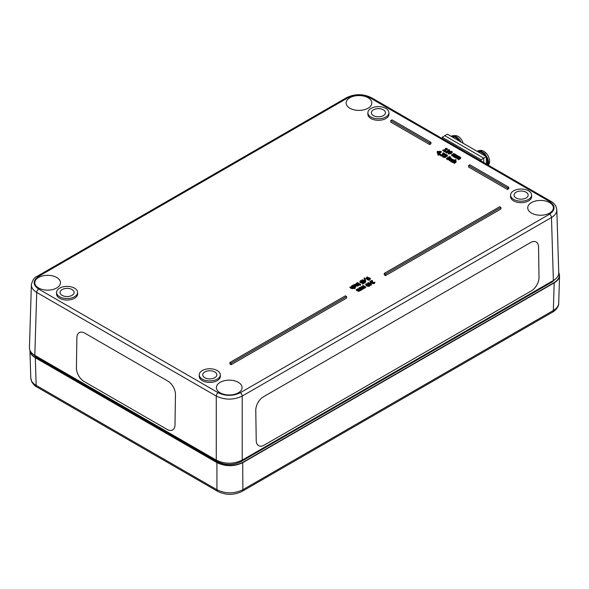 <?xml version="1.0" encoding="UTF-8"?>
<svg xmlns="http://www.w3.org/2000/svg" width="589" height="589" viewBox="0 0 589 589"><rect width="100%" height="100%" fill="white"/><g stroke="black" fill="none" stroke-linecap="round" stroke-linejoin="round"><path stroke-width="0.88" d="M539.009 277.309L538.56 247.093L539.016 277.309A11.007 6.464 -60.9 0 1 531.366 290.87A11.007 6.464 119.1 0 0 539.009 277.309L539.009 277.309M258.652 445.696A11.007 6.464 119.1 0 0 264.144 445.144L531.366 290.87L264.152 445.144A11.007 6.464 -60.9 0 1 258.659 445.696A11.007 6.464 -60.9 0 1 256.23 440.572L255.781 410.356A11.007 6.464 -60.9 0 1 263.423 396.802L530.645 242.528A11.007 6.464 -60.9 0 1 536.137 241.976A11.007 6.464 -60.9 0 1 538.56 247.093A11.007 6.464 119.1 0 0 536.137 241.976M175.007 424.846L175.456 394.63L175.007 424.846A11.007 6.464 60.9 0 1 172.584 429.97A11.007 6.464 -119.1 0 0 175.007 424.846L175.007 424.846M175.456 394.63A11.007 6.464 -119.1 0 0 167.813 381.076A11.007 6.464 60.9 0 1 175.463 394.63L175.456 394.63M167.085 429.418A11.007 6.464 -119.1 0 0 172.577 429.97A11.007 6.464 60.9 0 1 167.092 429.418L84.065 381.488A11.007 6.464 -119.1 0 1 76.423 367.926L76.872 337.718A11.007 6.464 60.9 0 1 79.301 332.594A11.007 6.464 -119.1 0 0 76.872 337.718M167.813 381.076L84.794 333.146L167.813 381.076M84.794 333.146A11.007 6.464 -119.1 0 0 79.301 332.594A11.007 6.464 60.9 0 1 84.794 333.146L84.794 333.146M555.854 278.693L552.143 281.969L240.908 461.658C233.126 465.354 225.351 465.354 217.569 461.658L36.047 356.86L32.343 353.584M31.386 284.266L29.45 347.694C29.45 350.669 31.239 353.223 34.817 355.366L216.266 460.119C224.917 464.213 233.561 464.213 242.212 460.119L553.373 280.474C556.958 278.332 558.747 275.777 558.747 272.803L556.819 209.441M549.53 214.19A2.754 1.59 -120 0 1 551.473 217.525C555.052 215.375 556.841 212.813 556.841 209.831L556.001 206.481C554.301 203.779 552.607 202.056 550.906 201.335A2.754 1.59 120 0 0 550.899 201.328A2.754 1.59 120 0 0 549.53 201.46C555.545 205.708 555.545 209.949 549.53 214.19L240.26 392.745C232.913 396.22 225.565 396.22 218.217 392.745L38.668 289.081A2.754 1.59 120 0 0 36.724 292.416L216.266 396.073C224.917 400.137 233.561 400.137 242.212 396.073L551.473 217.525L553.373 280.474M31.357 284.723L31.357 284.737C31.357 287.712 33.146 290.267 36.724 292.416L34.817 355.366M220.161 392.811A12.84 7.414 180 0 1 216.413 387.945A12.84 7.414 180 0 1 229.239 380.155A12.84 7.414 180 0 1 242.064 387.945A12.84 7.414 180 0 1 233.855 394.49A12.84 7.414 180 0 1 220.161 392.811M349.873 108.221A12.84 7.414 180 0 1 346.133 103.355A12.84 7.414 180 0 1 358.959 95.565A12.84 7.414 180 0 1 371.784 103.355A12.84 7.414 180 0 1 363.568 109.9A12.84 7.414 180 0 1 349.873 108.221M531.477 213.071A12.84 7.414 180 0 1 527.737 208.204A12.84 7.414 180 0 1 540.562 200.415A12.84 7.414 180 0 1 553.388 208.204A12.84 7.414 180 0 1 545.171 214.749A12.84 7.414 180 0 1 531.477 213.071M38.557 287.962A12.84 7.414 180 0 1 34.81 283.095A12.84 7.414 180 0 1 47.635 275.306A12.84 7.414 180 0 1 60.461 283.095A12.84 7.414 180 0 1 52.252 289.641A12.84 7.414 180 0 1 38.557 287.962M352.929 287.631L351.464 286.784L351.869 285.798L355.263 287.756L353.628 287.285L353.223 287.903L351.537 287.815L349.962 286.902L352.944 287.623L353.282 287.086L351.464 286.033M355.263 287.756L354.85 288.743L353.628 288.036L353.223 288.654L351.537 288.566L349.962 287.653L349.962 286.902M357.471 285.01L356.006 284.163L356.419 283.176L358.848 284.583L357.766 285.282L356.087 285.194L354.504 284.281L357.486 284.995L357.825 284.465L356.006 283.412M358.848 284.583L358.848 285.326L357.766 286.033L355.925 285.849M359.827 284.767L358.848 284.634M362.78 281.086L362.058 280.666L362.471 279.679L363.59 280.32L365.018 279.495L365.474 279.76L365.695 281.564L365.298 281.792L363.133 280.99L362.058 279.922M365.695 281.564L365.298 282.543L363.266 281.66M370.326 278.641L369.907 279.959L368.898 280.202L367.345 279.716L366.336 278.391M370.326 278.663L369.907 279.959L369.907 279.208L367.345 278.965L366.314 277.802L366.314 278.553M366.336 278.722L366.918 277.044L367.75 277.095L367.75 277.846L367.028 278.185M362.839 288.065L361.381 287.226L361.381 286.475L364.311 287.218L364.576 286.725L362.758 285.68L363.17 285.444L365.607 286.843L362.5 288.477L360.004 287.27L362.934 288.021L363.199 287.513L361.381 286.475M364.223 287.27L362.758 286.423L362.758 285.68M365.607 286.843L365.607 287.594L363.538 288.382L363.214 289.052L361.602 288.949M368.515 283.942L367.794 283.523L368.206 282.536L369.325 283.176L370.753 282.352L371.21 282.61L371.431 284.413L371.033 284.649L368.515 283.64L368.905 283.419L367.794 282.772M371.431 284.413L371.033 285.393L369.2 284.399M455.864 161.533L455.702 162.52L454.097 163.447L453.677 162.454L455.562 161.276L455.356 160.944L454.413 160.753L452.153 161.577L455.591 159.59L456.011 159.833L454.767 160.547L455.864 160.782L456.195 161.953M455.356 161.695L454.413 161.496L452.566 162.564L452.153 161.577M456.011 159.833L455.753 160.723M450.489 160.193L449.481 160.782L449.061 159.788L450.946 158.61L450.74 158.279L449.797 158.088L447.537 158.912L450.011 157.484L451.248 158.117L451.579 159.288M450.74 159.03L449.797 158.831L447.949 159.899L447.537 158.912M451.248 158.868L451.078 159.855M447.537 158.956L446.506 159.067L446.506 158.316L448.98 156.888L449.4 157.13L446.926 158.559L446.506 158.316M443.951 154.149L442.862 153.854L442.84 153.088L443.303 152.816L444.872 153.707L442 155.444L440.881 155.15L440.204 153.95L437.811 154.244L439.652 153.626L440.204 153.95M444.872 153.707L444.562 154.973L444.872 154.451L444.562 154.973L443.215 155.047M443.031 155.93L443.414 154.738L443.031 155.93L442 156.188L440.189 155.26L440.653 154.244L441.235 154.914L442.619 154.907L442.899 154.517L442.332 154.053L444.246 153.685L442.84 153.088L442.862 153.854M442.899 155.26L442.332 154.053M439.482 152.956L439.482 153.685L437.539 153.884L437.539 153.14L438.672 152.485L437.215 151.645L437.679 151.373L441.257 151.483L439.482 152.956L437.539 153.14M438.017 152.86L437.215 152.389L437.215 151.645M441.257 151.483L441.257 152.227L439.843 153.044M439.843 152.75L439.571 153.655M456.055 155.835L455.172 155.68L453.339 156.748L452.926 155.761L454.656 154.281L451.52 154.951L453.994 153.523L456.865 155.341L454.745 156.807L454.325 156.564L456.055 155.084L452.926 155.761M454.656 155.025L453.788 154.87L451.94 155.938L451.52 154.951M456.556 154.922L456.865 156.092L456.556 155.673L456.865 156.092L456.372 156.615M455.326 157.219L454.325 157.315L454.325 156.564M447.301 152.124L446.97 153.066L445.358 152.139L445.358 151.388L446.293 151.542L448.501 150.269L448.207 149.746L449.348 149.878L446.72 151.785L447.301 152.124L446.97 152.315L445.358 151.388M449.687 150.07L449.687 150.821L447.301 152.198M444.835 150.696L444.496 151.638L442.891 150.71L442.891 149.959L443.826 150.114L446.028 148.84L445.733 148.318L446.874 148.45L444.246 150.357L444.835 150.696L444.496 150.894L442.891 149.959M447.213 148.642L447.213 149.392L444.835 150.769M451.932 152.05L451.27 153.648L448.501 154.031L448.089 152.757L448.501 153.287L449.164 151.69L451.932 151.307L452.345 152.573M459.862 158.036L458.978 157.874L457.145 158.942L456.733 157.955L458.463 156.475L455.326 157.145L457.8 155.717L460.672 157.535L458.551 159.001L458.132 158.765L459.862 157.285L456.733 157.955M458.463 157.226L457.594 157.064L455.746 158.132L455.326 157.145M460.362 157.116L460.672 158.286L460.362 157.867L460.672 158.286L460.178 158.809L458.551 159.752L458.132 158.765M440.189 154.701L438.135 155.179L437.811 154.244M446.425 155.57L445.306 155.26L445.777 154.244L447.346 155.135L447.029 155.651L445.652 155.746L445.505 156.608L444.474 156.873L442.656 155.938L445.085 156.328L445.365 155.938L444.805 155.481L446.72 155.113L445.306 154.517M447.346 155.135L447.029 156.402L447.346 155.879L447.029 156.402L445.689 156.475M445.88 156.122L445.505 157.359L445.88 156.873L444.474 157.616L442.656 156.689L442.656 155.938M445.365 156.689L444.805 155.481M449.768 157.616L449.4 157.403M450.268 156.659L449.363 156.637L450.268 156.659L450.077 157.521M452.153 161.887L450.99 161.717L450.475 160.348M453.618 161.011L453.199 160.429L451.299 160.731M372.381 281.557L372.381 280.651L372.896 282.595L374.972 282.227L374.339 282.816L372.476 282.86L371.895 280.843L369.921 281.542L371.924 280.386L372.381 281.513M374.972 282.227L374.339 283.567L372.476 283.611L371.895 281.586M371.865 281.601L370.297 282.506L369.921 281.542M369.384 286.423L369.384 285.672L366.66 285.297L366.005 283.729L368.729 284.097L369.384 285.672L369.796 285.157L369.384 286.423L366.66 286.048L366.005 284.472M359.099 290.23L357.633 289.383L357.633 288.639L360.571 289.383L360.836 288.89L359.018 287.837L359.423 287.601L361.86 289.008L358.753 290.642L356.257 289.435L359.187 290.178L359.452 289.678L357.633 288.639M360.475 289.435L359.018 288.588L359.018 287.837M361.86 289.008L361.86 289.759L358.753 291.386L356.257 290.186L356.257 289.435M364.79 279.628L364.061 277.831L365.416 278.693L364.878 279.009L364.061 277.831M365.416 278.693L365.173 279.584M362.949 282.705L361.506 283.081L359.894 282.205L360.372 280.813L361.403 280.43L361.867 280.695L360.74 281.034L360.829 281.822L362.728 281.351L364.4 282.315L362.618 283.338L362.235 283.118L363.597 282.337L362.736 281.837L361.506 282.33L359.894 281.454L359.894 282.205M361.867 280.695L361.867 281.446L360.74 281.785M364.4 282.315L364.4 283.059L362.618 284.089L362.235 283.118M360.718 284.458L360.254 285.481L359.827 284.487L360.718 284.458L359.827 284.487M354.549 287.66L355.454 287.358L355.94 285.945L355.454 286.607L354.085 286.644L355.381 286.026M355.138 286.372L353.275 286.085L352.863 286.666M77.608 292.38L77.638 293.882A10.55 6.089 180 0 1 71.188 299.565A10.55 6.089 180 0 1 59.636 298.262A10.55 6.089 180 0 1 56.544 293.882L56.581 292.38A10.514 6.074 180 0 1 67.094 286.387A10.514 6.074 180 0 1 77.608 292.38A10.514 6.074 180 0 1 71.173 298.049A10.514 6.074 180 0 1 59.658 296.746A10.514 6.074 180 0 1 56.581 292.38M346.59 296.576L346.634 298.071L231.182 364.724L229.887 363.98L229.931 362.478L345.338 295.855L346.59 296.576L231.182 363.199L229.931 362.478M531.617 195.018L531.646 196.52A10.55 6.089 180 0 1 525.197 202.204A10.55 6.089 180 0 1 513.645 200.901A10.55 6.089 180 0 1 510.553 196.52L510.589 195.018A10.514 6.074 180 0 1 521.103 189.025A10.514 6.074 180 0 1 531.617 195.018A10.514 6.074 180 0 1 525.189 200.694A10.514 6.074 180 0 1 513.667 199.391A10.514 6.074 180 0 1 510.589 195.018M430.905 142.295L430.949 143.797L429.653 144.548L390.735 122.078L390.779 120.583L392.031 119.854L430.905 142.295L429.653 143.024L390.779 120.583M508.734 187.236L508.778 188.73L507.482 189.481L468.564 167.011L468.616 165.516L469.867 164.795L508.734 187.236L507.482 187.957L468.616 165.516M500.952 207.453L500.996 208.948L385.545 275.608L384.249 274.857L384.293 273.355L499.7 206.732L500.952 207.453L385.545 274.084L384.293 273.355M388.931 112.639L388.961 114.141A10.55 6.089 180 0 1 382.511 119.825A10.55 6.089 180 0 1 370.952 118.522A10.55 6.089 180 0 1 367.867 114.141L367.897 112.639A10.514 6.074 180 0 1 378.41 106.646A10.514 6.074 180 0 1 388.931 112.639A10.514 6.074 180 0 1 382.497 118.308A10.514 6.074 180 0 1 370.974 117.012A10.514 6.074 180 0 1 367.897 112.639M220.293 374.759L220.33 376.261A10.55 6.089 180 0 1 213.881 381.944A10.55 6.089 180 0 1 202.321 380.641A10.55 6.089 180 0 1 199.237 376.261L199.266 374.759A10.514 6.074 180 0 1 209.78 368.766A10.514 6.074 180 0 1 220.293 374.759A10.514 6.074 180 0 1 213.866 380.428A10.514 6.074 180 0 1 202.344 379.132A10.514 6.074 180 0 1 199.266 374.759M204.788 377.718A7.061 4.079 180 0 1 202.719 374.884A7.061 4.079 180 0 1 209.78 370.761A7.061 4.079 180 0 1 216.84 374.884A7.061 4.079 180 0 1 212.445 378.609A7.061 4.079 180 0 1 204.788 377.718M373.419 115.599A7.061 4.079 180 0 1 371.35 112.764A7.061 4.079 180 0 1 378.41 108.641A7.061 4.079 180 0 1 385.471 112.764A7.061 4.079 180 0 1 381.076 116.489A7.061 4.079 180 0 1 373.419 115.599M385.545 275.608L385.545 274.084M507.482 189.481L507.482 187.957M429.653 144.548L429.653 143.024M516.111 197.978A7.061 4.079 180 0 1 514.042 195.143A7.061 4.079 180 0 1 521.103 191.02A7.061 4.079 180 0 1 528.164 195.143A7.061 4.079 180 0 1 523.761 198.876A7.061 4.079 180 0 1 516.111 197.978M231.182 364.724L231.182 363.199M62.103 295.339A7.061 4.079 180 0 1 60.034 292.505A7.061 4.079 180 0 1 67.094 288.382A7.061 4.079 180 0 1 74.155 292.505A7.061 4.079 180 0 1 69.752 296.23A7.061 4.079 180 0 1 62.103 295.339M355.101 286.394L354.887 285.459L353.275 285.341L352.84 285.93L352.384 285.665L352.907 285.135L354.041 284.848L355.94 285.945M352.384 286.092L352.384 285.665M354.085 287.079L354.085 286.644M354.549 287.344L354.549 286.909M360.254 285.481L360.254 284.73M360.74 281.763L360.74 281.034L360.468 281.417M362.736 282.58L362.736 281.837M362.618 284.089L362.618 283.338M361.307 281.564L361.307 280.813M361.83 281.461L361.83 280.71M364.878 279.576L364.878 279.009M358.753 291.386L358.753 290.642M361.182 289.84L361.182 289.089M361.447 289.994L361.447 289.243M367.102 285.047L366.233 284.406L367.205 283.854L369.163 284.988L368.213 285.547L367.102 285.047M369.163 285.739L367.205 284.605L366.365 284.686M366.233 284.406L366.365 283.935L366.365 284.553M365.6 284.995L366.005 283.729M371.88 282.565L371.895 280.843M370.297 282.506L370.297 281.756M371.998 283.14L371.998 282.389M450.99 160.966L450.475 160.304L451.122 159.56L452.404 159.192L454.112 160.009L451.549 159.81L451.343 160.753L452.381 161.003L450.99 160.966L450.99 161.717M451.056 160.377L451.343 160.753M451.461 161.916L451.461 161.165M451.91 162.027L451.91 161.276M452.381 161.445L452.381 161.003M453.523 160.738L453.523 159.994M453.618 160.731L453.618 160.26M453.648 160.716L453.648 160.274M454.112 160.444L454.112 160.009M449.834 157.58L449.834 156.91M449.363 157.108L449.363 156.637M445.844 155.363L445.844 154.612M447.346 155.879L447.346 155.327M445.336 155.275L445.336 154.532M438.135 155.179L438.135 154.428M458.964 156.306L459.184 156.924M458.551 159.752L458.551 159.001M455.746 158.132L455.746 157.388M457.594 157.064L457.594 156.321M457.145 158.942L457.145 158.198M458.978 157.874L458.978 157.13M450.821 152.639L449.701 153.155L448.73 152.58L450.732 151.432L451.711 151.991L450.821 152.639M451.572 151.513L451.711 151.991M451.572 152.264L450.732 152.183L448.73 153.331M451.932 151.307L451.27 152.904L448.501 153.287L448.501 154.031M444.496 151.638L444.496 150.894M445.431 149.186L445.431 148.494M446.97 153.066L446.97 152.315M447.905 150.615L447.905 149.923M455.157 154.112L455.378 154.73M454.745 157.558L454.745 156.807M451.94 155.938L451.94 155.187M453.788 154.87L453.788 154.119M453.339 156.748L453.339 155.997M455.172 155.68L455.172 154.929M440.314 151.535L439.026 152.279L437.914 151.638L440.314 151.535M439.092 153.479L439.092 152.728M437.958 154.134L437.958 153.383M443.414 154.701L443.031 155.724M443.377 153.935L443.377 153.184M444.872 154.451L444.872 153.898M446.926 159.31L446.926 158.559M449.4 157.837L449.4 157.13M451.248 158.117L451.078 159.104L449.061 159.788M450.946 158.61L450.74 158.279L450.74 158.809M449.481 160.782L449.481 160.031M447.949 159.899L447.949 159.148M449.797 158.831L449.797 158.088M455.864 160.782L455.702 161.769L453.677 162.454M455.562 161.276L455.356 160.944L455.356 161.474M454.097 163.447L454.097 162.697M452.566 162.564L452.566 161.813M454.413 161.496L454.413 160.753M370.937 284.112L369.671 283.375L370.761 282.749L370.937 284.112M370.834 284.045L370.761 282.749M370.761 283.5L370.319 283.751M369.251 284.369L369.251 283.618M371.033 285.393L371.033 284.649M360.004 287.933L360.004 287.27M362.5 289.228L362.5 288.477M364.922 287.675L364.922 286.931M365.195 287.83L365.195 287.086M368.964 279.127L367.683 278.641L368.611 278.03L369.399 278.229L369.553 279.002L368.964 279.127M369.553 279.746L369.553 279.002M369.399 278.98L368.081 278.958M367.75 277.095L367.234 277.294L367.374 278.464L368.64 277.691L369.818 277.964L370.326 278.612L369.907 279.208L370.326 278.612M367.234 278.037L367.234 277.294L366.844 277.787M367.727 277.853L367.727 277.11M365.202 281.255L363.936 280.526L365.025 279.893L365.202 281.255M365.099 281.196L365.025 279.893M365.025 280.644L364.584 280.901M362.78 281.38L362.78 280.784M363.133 281.586L363.133 280.99M363.516 281.513L363.516 280.762M365.298 282.543L365.298 281.792M357.015 282.83L357.427 282.595L359.864 283.994L359.452 284.237L357.015 282.83L357.015 283.523M359.452 284.98L359.452 284.237M359.864 284.465L359.864 283.994M354.504 284.899L354.504 284.281M358.171 285.407L358.171 284.664M358.436 285.569L358.436 284.818M353.628 288.036L353.628 287.285M354.85 288.743L354.85 287.992M558.733 272.493C560.301 276.359 558.733 279.738 554.05 282.646L554.175 282.875C557.599 280.835 559.388 278.406 559.55 275.571L558.725 272.251M217.047 462.387L216.921 462.608C225.565 466.702 234.208 466.702 242.859 462.608L554.175 282.875L553.343 310.484L242.859 489.739C234.208 493.854 225.565 493.854 216.921 489.739L36.15 385.375C32.734 383.351 30.945 380.928 30.783 378.094L31.762 381.849C33.75 384.772 35.458 386.487 36.901 386.995A3.667 2.12 -60 0 1 36.15 385.375L35.318 357.766L216.921 462.608L216.921 489.739A3.667 2.12 -60 0 0 217.665 491.359A3.667 2.12 -60 0 1 217.665 491.359C225.808 495.305 233.958 495.305 242.108 491.359A3.667 2.12 -120 0 0 242.108 491.359A3.667 2.12 -120 0 0 242.859 489.739L242.727 462.387C234.164 466.429 225.609 466.429 217.047 462.387L35.443 357.538C32.277 355.66 30.518 353.415 30.164 350.808M29.943 350.322L29.943 350.477C30.113 353.304 31.902 355.734 35.318 357.766L35.443 357.538M558.711 303.202C558.549 306.037 556.76 308.459 553.343 310.484A3.667 2.12 -120 0 1 552.592 312.104A3.667 2.12 -120 0 0 552.592 312.104C554.109 311.669 559.071 307.009 558.711 303.202L559.55 275.571L558.725 272.236M481.139 161.055L481.125 159.722L442.206 137.259L442.229 138.584M442.206 137.259L447.397 134.159L486.308 156.622L486.426 164.103M481.125 159.722L483.716 158.176L483.783 162.579L483.716 158.176L444.798 135.706L483.716 158.176L486.308 156.622M459.221 140.985A8.437 4.786 -120.9 0 0 451.969 136.803M486.404 162.807L487.501 161.607A8.437 4.786 -120.9 0 0 486.33 157.948M487.044 162.115L487.582 162.424L486.418 163.617M485.167 155.967A8.437 4.786 -120.9 0 0 477.915 151.778M487.346 164.633A8.437 4.786 -120.9 0 0 487.582 162.424M488.502 165.303L489.533 162.77L489.584 160.156L488.701 157.035A7.62 4.322 -120.9 0 0 486.97 154.134L486.97 154.134A7.62 4.322 -120.9 0 0 484.129 151.579M485.969 156.431A9.174 5.205 -120.9 0 0 481.507 151.874A9.174 5.205 -120.9 0 0 477.112 151.314M487.891 164.949A9.174 5.205 -120.9 0 0 486.315 157.02M463.226 143.296L462.763 142.059A7.62 4.322 -120.9 0 0 462.763 142.052A7.62 4.322 -120.9 0 0 461.025 139.151L461.025 139.151C458.875 135.831 455.687 134.829 451.454 136.155A9.174 5.205 59.1 0 1 460.988 142.001M460.024 141.448A9.174 5.205 -120.9 0 0 451.167 136.339M36.047 356.86L36.039 356.065M217.569 461.658L217.555 460.797M552.143 281.969L552.158 281.174M240.908 461.658L240.923 460.797M242.212 460.119L242.212 396.073A2.754 1.59 -120 0 0 240.26 392.745M216.266 460.119L216.266 396.073A2.754 1.59 -60 0 1 218.217 392.745M38.668 289.081C32.653 284.84 32.653 280.6 38.668 276.351A2.754 1.59 -120 0 0 37.291 276.219A2.754 1.59 -120 0 0 37.284 276.226A2.754 1.59 -120 0 0 37.254 276.241M38.668 276.351L347.93 97.803A2.754 1.59 -120 0 0 346.553 97.664A2.754 1.59 -120 0 0 346.546 97.671C354.814 93.688 363.089 93.688 371.364 97.671A2.754 1.59 -60 0 1 371.364 97.671L550.899 201.328A2.754 1.59 120 0 1 550.936 201.35M347.93 97.803C355.285 94.328 362.633 94.328 369.98 97.803A2.754 1.59 -60 0 1 371.357 97.664M369.98 97.803L549.53 201.46M353.275 286.085L353.275 285.341M354.887 286.21L354.887 285.459M355.454 287.358L355.454 286.607M355.94 286.688L355.94 286.018M360.387 282.823L360.387 282.072M361.506 283.081L361.506 282.33M362.456 282.764L362.456 282.013M357.862 291.106L357.862 290.362M360.851 290.414L360.851 289.67M359.238 290.149L359.238 289.56M368.287 285.105L368.287 284.354M367.205 284.605L367.205 283.854M366.66 286.048L366.66 285.297M372.476 283.611L372.476 282.86M374.339 283.567L374.339 282.816M451.549 160.554L451.549 159.81M453.199 160.429L453.199 159.678M446.425 155.474L446.425 154.826M444.989 156.335L444.989 155.584M443.355 157.322L443.355 156.578M444.474 157.616L444.474 156.873M460.178 158.809L460.178 158.066M458.772 158.007L458.772 157.256M450.732 152.183L450.732 151.432M449.613 152.691L449.613 151.947M451.27 153.648L451.27 152.904M456.372 156.541L456.372 155.864M454.973 155.805L454.973 155.054M443.951 154.053L443.951 153.398M442.516 154.907L442.516 154.156M440.881 155.901L440.881 155.15M442 156.188L442 155.444M451.078 159.582L451.078 159.104M455.702 162.52L455.702 161.769M361.602 288.86L361.602 288.198M364.598 288.257L364.598 287.506M362.986 287.984L362.986 287.403M368.611 278.781L368.611 278.03M368.081 278.877L368.081 278.207M367.345 279.716L367.345 278.965M368.898 280.202L368.898 279.451M356.087 285.937L356.087 285.194M357.766 286.033L357.766 285.282M351.537 288.566L351.537 287.815M353.223 288.654L353.223 287.903M554.05 282.646L242.727 462.387M217.731 491.395A3.667 2.12 -60 0 1 217.68 491.366L36.908 387.002A3.667 2.12 -60 0 1 36.901 386.995M242.05 491.395A3.667 2.12 -120 0 0 242.101 491.366L552.585 312.111M488.701 157.035A13.208 13.208 0 0 0 486.97 154.134L483.863 151.38C482.17 150.143 480.013 150.062 477.399 151.137A9.174 5.205 59.1 0 1 481.986 151.587A9.174 5.205 59.1 0 1 488.207 165.134M31.357 284.737C32.579 279.981 34.552 277.147 37.284 276.226M37.291 276.219L346.553 97.664M359.798 289.898L359.798 290.642M371.865 281.505L371.865 282.256M450.475 160.326L450.475 161.069M447.36 155.231L447.36 155.975M460.672 157.499L460.672 158.25M459.273 156.696L459.273 157.447M456.865 155.305L456.865 156.048M455.466 154.502L455.466 155.246M444.886 153.803L444.886 154.554M363.546 287.734L363.546 288.485M29.943 350.462L30.783 378.094M462.763 142.059A13.208 13.208 0 0 0 461.025 139.151"/></g></svg>
